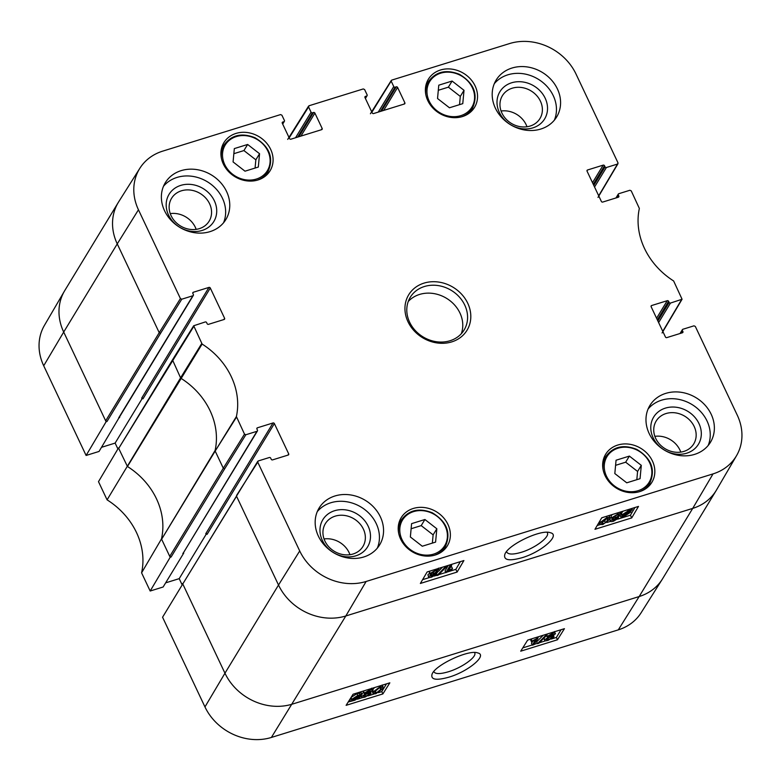 <?xml version="1.0" encoding="UTF-8"?>
<svg xmlns="http://www.w3.org/2000/svg" width="781" height="781" viewBox="0 0 781 781"><rect width="100%" height="100%" fill="white"/><g stroke="black" fill="none" stroke-linecap="round" stroke-linejoin="round"><path stroke-width="1.17" d="M436.833 528.766L435.593 542.102L422.277 546.231L410.357 536.977L411.597 523.641L424.913 519.511L436.833 528.766L433.123 534.868L421.203 525.613L411.128 528.737M424.913 519.511L421.203 525.613M432.362 543.107L433.123 534.868M259.556 153.72L258.316 167.056L245 171.185L233.08 161.931L234.32 148.595L247.636 144.465L259.556 153.72L255.846 159.822L243.926 150.567L233.841 153.691M247.636 144.465L243.926 150.567M255.075 168.061L255.846 159.822M549.072 635.832L551.942 634.104L553.504 634.494L550.654 636.232L548.975 636.261M546.612 639.141L550.195 636.925L552.187 637.433L548.574 639.659L546.612 639.141L546.515 639.688M552.304 636.905L552.187 637.433L551.816 636.661M546.788 635.295L547.305 636.408L552.323 633.43C554.803 632.747 555.779 632.922 555.252 633.957L552.382 635.949L553.934 636.886L548.145 640.342C545.333 641.133 544.25 640.908 544.874 639.678L548.555 637.14L547.305 636.408L547.188 636.954L546.339 635.148M554.52 631.526L555.252 633.957M553.67 635.304L553.934 636.886M543.849 638.233L544.708 640.449L544.084 637.999M545.831 636.251L546.651 635.802M545.734 635.402L547.1 634.982L538.851 643.232L537.484 643.651L545.734 635.402L545.353 634.592M546.72 634.172L547.1 634.982M543.225 635.256L536.635 641.845L537.484 643.651M532.32 645.165L535.541 639.854L531.549 641.914L532.037 641.103L538.148 637.833L534.009 644.637L532.32 645.165L531.47 643.359L532.662 641.396M532.037 641.103L531.187 639.297L530.699 640.108L531.549 641.914M536.645 637.296L537.055 638.165M531.187 639.297L532.818 638.477M537.738 636.954L538.148 637.833M359.621 695.92L359.465 696.886L355.228 699.669L353.402 699.932L359.621 695.92L359.465 696.886L359.153 696.222M359.299 695.764L353.061 699.786L353.197 698.819L357.473 696.008L359.299 695.764M361.71 694.202L360.695 695.227L360.734 696.486L354.945 700.167L350.532 701.416L352.016 700.459L351.938 699.21L357.776 695.5L361.71 694.202L360.851 692.396L362.169 694.27M349.693 699.63L350.532 701.416M349.722 699.581L351.06 698.722M352.016 700.459L351.079 697.413M351.157 698.653L351.079 697.404L356.917 693.694L359.455 693.303L360.305 695.11M359.455 693.303L360.851 692.396M366.143 692.503L369.003 690.775L370.575 691.165L367.724 692.903L366.045 692.932M363.682 695.812L367.255 693.596L369.247 694.114L365.635 696.33L363.682 695.812L363.585 696.359M369.364 693.577L369.247 694.114L368.886 693.333M363.516 691.273L364.376 693.079L369.384 690.111C371.863 689.418 372.84 689.594 372.312 690.629L369.452 692.62L370.995 693.557L365.215 697.013C362.404 697.804 361.31 697.589 361.935 696.349L365.615 693.811L364.376 693.079L364.258 693.626L363.399 691.82L363.8 690.902M371.59 688.198L372.312 690.629M370.741 691.976L370.995 693.557M360.881 695.11L361.779 697.121L361.242 694.875M361.876 693.645L363.712 692.474M375.251 691.097L377.506 688.539L379.664 687.475L381.401 687.534L380.737 689.398L376.315 693.02L374.587 692.962L375.251 691.097M375.124 691.312L380.015 687.378M373.191 693.977L373.503 691.644L380.103 686.782L383.08 686.821L382.485 688.852L375.895 693.704L373.191 693.977L372.107 690.912M372.478 690.131L374.499 687.583M522.782 647.879L532.222 644.95M534.194 644.345L537.348 643.368M539.329 642.753L545.568 640.82M551.23 639.063L556.375 637.462L561.09 629.711M348.189 702.031L350.493 701.318M351.967 700.86L352.856 700.586M357.366 699.19L362.823 697.492M368.007 695.881L373.767 694.104M378.404 692.659L381.782 691.615L386.488 683.863M557.478 639.776L520.712 651.178L527.673 640.078L564.429 628.676L557.478 639.776L556.375 637.462M382.875 693.928L346.12 705.331L353.08 694.221L389.836 682.828L382.875 693.928L381.782 691.615M474.477 652.516L474.643 652.789C477.337 656.714 461.922 667.775 448.294 671.797C440.25 674.149 435.456 674.159 433.924 671.826L433.816 671.523M448.89 677.176C468.17 671.572 487.959 655.064 477.747 652.936C469 649.196 434.753 665.178 432.03 674.325C430.624 679.724 436.247 680.681 448.89 677.176M183.174 583.319L162.565 617.224L204.964 706.922A51.81 44.751 31.3 0 0 271.388 737.449L618.288 629.867A51.81 44.751 31.3 0 0 641.133 612.743L662.317 579.19A52.493 45.347 31.3 0 0 662.669 578.614L716.226 490.458A52.493 45.347 31.3 0 0 716.567 489.872L736.571 455.616A51.81 44.751 -148.7 0 1 713.033 473.891L366.133 581.474A51.81 44.751 -148.7 0 1 299.709 550.947L257.74 462.157L258.228 460.966L269.347 457.52A1.054 0.908 -148.7 0 1 270.695 458.135L271.232 459.267A1.054 0.908 31.3 0 0 272.569 459.882L288.199 455.04A1.054 0.908 31.3 0 0 288.687 453.849L287.916 455.128M205.745 533.726A1.054 0.908 -148.7 0 1 207.092 534.341L274.375 423.575A1.054 0.908 31.3 0 0 273.028 422.96L205.745 533.726M141.673 398.164A1.054 0.908 -148.7 0 1 143.011 398.788L210.294 288.023A1.054 0.908 31.3 0 0 208.957 287.398L141.673 398.164M680.632 333.331L682.369 330.461L682.906 331.583L682.135 332.862M651.061 306.484L651.627 305.537A1.054 0.908 31.3 0 0 651.139 306.728L665.451 337.001A1.054 0.908 31.3 0 0 666.798 337.617L682.418 332.774A1.054 0.908 31.3 0 0 682.906 331.583M651.627 305.537L667.247 300.695L656.587 318.248M657.338 319.849L668.595 301.31A1.054 0.908 31.3 0 0 667.247 300.695M380.376 111.449L395.108 87.189L396.26 86.828L381.519 111.087M383.647 110.433L397.607 87.452A1.054 0.908 31.3 0 0 396.26 86.828M397.607 87.452L404.861 102.809L404.089 104.088M364.903 97.322L365.469 96.375A1.054 0.908 31.3 0 0 364.981 97.566L372.244 112.933A1.054 0.908 31.3 0 0 373.591 113.548L404.373 104A1.054 0.908 31.3 0 0 404.861 102.809M282.693 124.101L284.391 121.309A1.054 0.908 -148.7 0 0 284.411 120.479L281.912 115.197L280.564 114.582L162.712 151.133A51.81 44.751 -148.7 0 0 139.867 168.257L118.683 201.81A52.493 45.347 31.3 0 0 118.331 202.386A52.493 45.347 31.3 0 0 117.248 243.887L63.7 332.052L106.099 421.74L107.017 421.457L105.669 420.842L159.226 332.677L160.564 333.292L107.017 421.457M289.195 137.846L308.563 106.938L311.063 112.22L295.55 137.749M297.668 137.095L312.41 112.835L313.552 112.484L298.82 136.743M300.939 136.079L314.899 113.099A1.054 0.908 31.3 0 0 313.552 112.484M119.093 447.757L118.487 447.952L127.459 466.511A70.866 61.221 -148.7 0 1 161.55 538.626A70.866 61.221 -148.7 0 1 161.491 538.919L141.586 572.834L150.177 591.022L170.17 557.302L171.098 557.019L169.75 556.394L170.17 557.302M161.491 538.919L169.75 556.394L223.298 468.229L224.645 468.854L245.839 434.753L256.959 431.307L183.515 552.636M183.73 553.094L163.131 587L150.177 591.022M182.813 553.378A1.054 0.908 31.3 0 0 183.281 553.026L257.427 430.956A1.054 0.908 -148.7 0 1 256.959 431.307M182.559 583.505L224.957 673.202L204.964 706.922M257.769 461.317L183.008 583.583L236.545 496.247L278.514 585.037L224.957 673.202A52.493 45.347 31.3 0 0 292.27 704.14L639.161 596.547L618.288 629.867M257.427 430.956A1.054 0.908 -148.7 0 0 257.447 430.126L256.92 428.994A1.054 0.908 31.3 0 1 257.408 427.803L273.028 422.96M160.564 333.292L181.768 299.201L192.878 295.755L118.732 417.825A1.054 0.908 31.3 0 0 119.2 417.464L193.346 295.394A1.054 0.908 -148.7 0 0 193.376 294.564L192.839 293.431A1.054 0.908 31.3 0 1 193.327 292.25L208.957 287.398M118.331 202.386L64.774 290.542A52.493 45.347 31.3 0 0 64.432 291.128L44.429 325.384A51.81 44.751 31.3 0 0 43.707 365.772L86.105 455.46L99.05 451.447L119.434 417.083M117.892 448.948L115.129 443.091L101.579 447.298M115.129 443.091L142.386 398.212M118.487 447.952L98.494 481.672L107.085 499.85A71.559 61.806 -148.7 0 1 141.586 572.834M118.937 448.021L172.484 359.865L180.587 377.867L107.085 499.85M86.105 455.46L106.099 421.74M210.294 288.023L224.606 318.297L223.835 319.566M245.839 434.753L244.502 434.138L236.389 416.566A71.559 61.806 31.3 0 0 202.123 344.06L193.688 325.755L205.266 321.957A1.054 0.908 -148.7 0 1 206.614 322.582L207.15 323.705A1.054 0.908 31.3 0 0 208.498 324.33L224.118 319.478A1.054 0.908 31.3 0 0 224.606 318.297M118.927 448.03L193.659 326.595M594.546 187.01L606.398 167.505L617.517 164.059L598.695 195.787M658.627 322.573L670.479 303.057L682.067 299.25L673.632 280.965A71.559 61.806 31.3 0 1 639.356 208.449L631.243 190.886L629.906 190.261L618.786 193.708A1.054 0.908 -148.7 0 0 618.298 194.899L618.825 196.031L618.054 197.31M586.98 170.922L587.546 169.985A1.054 0.908 31.3 0 0 587.058 171.166L601.37 201.439A1.054 0.908 31.3 0 0 602.717 202.064L618.337 197.222A1.054 0.908 31.3 0 0 618.825 196.031M201.693 343.581L180.587 377.867L181.016 378.346A70.866 61.221 -148.7 0 1 215.107 450.471L161.628 539.222L215.175 451.057L223.298 468.229L244.502 434.138M127.176 466.325A70.866 61.221 -148.7 0 1 127.459 466.511L202.123 344.06M118.732 417.825L119.649 417.542M181.973 584.51L179.2 578.653L165.65 582.851M451.662 565.229L448.479 570.628L452.472 568.558L451.984 569.378L445.892 572.678L449.973 565.756L451.662 565.229L451.301 564.468M450.432 567.309L451.613 566.752L452.472 568.558M448.255 565.405L445.033 570.882L445.892 572.678M449.602 564.985L449.973 565.756M438.307 575.099L436.94 575.529L445.131 567.162L446.498 566.733L438.307 575.099M436.433 574.455L436.94 575.529M444.809 566.479L445.131 567.162M436.657 573.147L437.506 572.278M439.264 570.481L442.466 567.201M446.176 566.049L446.498 566.733M434.656 574.015L434.949 574.64L432.098 576.388L430.516 575.978L433.357 574.23L435.046 574.201M433.65 571.477L434.695 570.989M436.999 570.481L437.389 571.282L433.816 573.518L431.815 572.99L435.417 570.735L437.389 571.282L437.477 570.726M431.708 573.537L431.815 572.99M436.716 574.074L431.717 577.071C429.238 577.764 428.261 577.579 428.779 576.515L431.629 574.504L430.067 573.537L435.837 570.042C438.649 569.251 439.742 569.486 439.127 570.745L435.466 573.313L436.716 574.074L436.511 572.844M427.92 574.718L428.652 577.159L427.92 574.718L429.491 573.352M429.208 571.741L429.921 574.26L429.628 571.184M438.424 568.158L439.127 570.745M623.228 515.167L623.443 514.328L627.67 511.516L629.486 511.262L623.297 515.314L623.443 514.328M623.619 515.48L629.837 511.409L629.711 512.404L625.454 515.235L623.619 515.48M621.217 517.051L622.223 516.016L622.174 514.738L627.944 511.008L632.356 509.759L630.882 510.725L630.97 512.004L625.151 515.763L621.217 517.051M620.173 515.772L620.749 516.983M622.223 516.016L621.051 513.742L623.004 511.213M629.759 509.114L630.482 510.618M631.37 508.616L631.888 509.69M631.751 508.499L632.356 509.759M630.882 510.725L630.97 512.004M616.492 518.125L616.795 518.76L613.934 520.507L612.353 520.097L615.203 518.35L616.883 518.32M615.487 515.597L616.531 515.109M618.845 514.601L619.226 515.401L615.662 517.637L613.661 517.1L617.254 514.855L619.226 515.401L619.313 514.835M613.544 517.647L613.661 517.1M618.552 518.184L613.563 521.191C611.074 521.884 610.098 521.688 610.615 520.634L613.466 518.613L611.904 517.657L617.673 514.162C620.485 513.371 621.588 513.605 620.963 514.864L617.302 517.432L618.552 518.184L618.347 516.954M609.6 519.267L610.498 521.269L609.785 518.896M609.902 518.623L611.328 517.471M611.045 515.85L611.757 518.379L611.045 515.85L612.392 514.503M620.114 512.102L620.963 514.864M602.014 522.118L604.572 520.937L606.974 518.057M607.667 520.136L605.431 522.733L603.274 523.807L601.526 523.739L602.18 521.845L606.583 518.164L608.311 518.242L607.667 520.136L606.808 518.34M608.926 515.577L609.707 517.207L609.414 519.599L602.844 524.51L599.857 524.451L600.433 522.382L606.993 517.471L610 517.5L609.024 515.548M599.857 524.451L598.949 522.528M601.487 518.223L602.151 517.676M447.503 571.936L455.831 569.359L460.37 561.646M422.599 579.668L429.589 577.501M434.187 576.075L436.813 575.255M438.746 574.66L445.795 572.473M617.615 519.18L630.423 515.206L634.963 507.504M597.192 525.515L599.993 524.647M606.788 522.538L610.557 521.366M457.119 572.053L420.363 583.456L427.139 571.956L463.894 560.553L457.119 572.053L455.831 569.359M631.712 517.91L594.956 529.303L601.731 517.803L638.487 506.41L631.712 517.91L630.423 515.206M547.022 532.291L547.325 532.74C550.088 536.918 534.878 548.321 521.23 552.323C513.176 554.666 508.353 554.598 506.742 552.128L506.576 551.571M521.854 557.771C541.379 552.128 561.031 534.907 550.302 532.72C541.145 528.971 507.816 544.845 504.848 554.354C503.325 560.162 508.997 561.295 521.854 557.771M355.892 555.799A26.183 22.62 31.3 0 0 359.758 515.841A26.183 22.62 31.3 0 0 320.064 528.151A26.183 22.62 31.3 0 0 355.892 555.799M353.09 553.993A21.985 18.988 -148.7 0 1 328.781 546.788A21.985 18.988 -148.7 0 1 325.355 523.66A21.985 18.988 -148.7 0 1 353.998 518.838A21.985 18.988 -148.7 0 1 362.931 546.485A21.985 18.988 -148.7 0 1 353.09 553.993M349.956 554.695A21.985 18.988 31.3 0 0 324.047 538.958M377.33 548.116A35.438 30.605 31.3 0 0 368.417 512.736A35.438 30.605 31.3 0 0 330.822 502.759A35.438 30.605 31.3 0 0 317.271 511.633M686.704 453.205A26.183 22.62 31.3 0 0 690.57 413.237A26.183 22.62 31.3 0 0 650.876 425.547A26.183 22.62 31.3 0 0 686.704 453.205M683.902 451.398A21.985 18.988 -148.7 0 1 659.594 444.184A21.985 18.988 -148.7 0 1 656.167 421.057A21.985 18.988 -148.7 0 1 684.81 416.244A21.985 18.988 -148.7 0 1 693.743 443.881A21.985 18.988 -148.7 0 1 683.902 451.398M680.768 452.092A21.985 18.988 31.3 0 0 654.859 436.354M708.142 445.512A35.438 30.605 31.3 0 0 699.229 410.142A35.438 30.605 31.3 0 0 661.634 400.165A35.438 30.605 31.3 0 0 648.084 409.029M532.925 127.859A26.183 22.62 31.3 0 0 536.791 87.902A26.183 22.62 31.3 0 0 497.097 100.212A26.183 22.62 31.3 0 0 532.925 127.859M530.114 126.053A21.985 18.988 -148.7 0 1 505.805 118.849A21.985 18.988 -148.7 0 1 502.378 95.721A21.985 18.988 -148.7 0 1 531.031 90.899A21.985 18.988 -148.7 0 1 539.964 118.546A21.985 18.988 -148.7 0 1 530.114 126.053M526.99 126.756A21.985 18.988 31.3 0 0 501.07 111.019M554.354 120.176A35.438 30.605 31.3 0 0 545.441 84.797A35.438 30.605 31.3 0 0 507.845 74.82A35.438 30.605 31.3 0 0 494.295 83.694M202.103 230.463A26.183 22.62 31.3 0 0 205.969 190.496A26.183 22.62 31.3 0 0 166.275 202.806A26.183 22.62 31.3 0 0 202.103 230.463M199.301 228.657A21.985 18.988 -148.7 0 1 174.993 221.453A21.985 18.988 -148.7 0 1 171.566 198.315A21.985 18.988 -148.7 0 1 200.209 193.503A21.985 18.988 -148.7 0 1 209.142 221.15A21.985 18.988 -148.7 0 1 199.301 228.657M196.168 229.36A21.985 18.988 31.3 0 0 170.258 213.613M223.542 222.77A35.438 30.605 31.3 0 0 214.629 187.401A35.438 30.605 31.3 0 0 177.033 177.424A35.438 30.605 31.3 0 0 163.483 186.288M665.754 393.38A35.438 30.605 -148.7 0 1 704.931 404.997A35.438 30.605 -148.7 0 1 710.456 442.28A35.438 30.605 -148.7 0 1 664.28 450.041A35.438 30.605 -148.7 0 1 649.89 405.485A35.438 30.605 -148.7 0 1 665.754 393.38M511.965 68.045A35.438 30.605 -148.7 0 1 551.142 79.652A35.438 30.605 -148.7 0 1 556.668 116.935A35.438 30.605 -148.7 0 1 510.501 124.706A35.438 30.605 -148.7 0 1 496.101 80.15A35.438 30.605 -148.7 0 1 511.965 68.045M181.153 170.639A35.438 30.605 -148.7 0 1 220.33 182.256A35.438 30.605 -148.7 0 1 225.855 219.539A35.438 30.605 -148.7 0 1 179.679 227.3A35.438 30.605 -148.7 0 1 165.289 182.744A35.438 30.605 -148.7 0 1 181.153 170.639M334.942 495.984A35.438 30.605 -148.7 0 1 374.119 507.591A35.438 30.605 -148.7 0 1 379.644 544.874A35.438 30.605 -148.7 0 1 333.467 552.636A35.438 30.605 -148.7 0 1 319.078 508.08A35.438 30.605 -148.7 0 1 334.942 495.984M617.742 445.053A27.032 23.352 -148.7 0 1 647.634 453.917A27.032 23.352 -148.7 0 1 651.852 482.365A27.032 23.352 -148.7 0 1 616.619 488.281A27.032 23.352 -148.7 0 1 605.636 454.288A27.032 23.352 -148.7 0 1 617.742 445.053M440.464 70.017A27.032 23.352 -148.7 0 1 470.347 78.871A27.032 23.352 -148.7 0 1 474.565 107.319A27.032 23.352 -148.7 0 1 439.342 113.245A27.032 23.352 -148.7 0 1 428.359 79.252A27.032 23.352 -148.7 0 1 440.464 70.017M235.999 133.424A27.032 23.352 -148.7 0 1 265.891 142.288A27.032 23.352 -148.7 0 1 270.109 170.727A27.032 23.352 -148.7 0 1 234.876 176.652A27.032 23.352 -148.7 0 1 223.893 142.659A27.032 23.352 -148.7 0 1 235.999 133.424M413.286 508.47A27.032 23.352 -148.7 0 1 443.169 517.325A27.032 23.352 -148.7 0 1 447.386 545.773A27.032 23.352 -148.7 0 1 412.163 551.698A27.032 23.352 -148.7 0 1 401.18 517.705A27.032 23.352 -148.7 0 1 413.286 508.47M450.002 340.75A31.494 27.208 -148.7 0 1 415.18 330.431A31.494 27.208 -148.7 0 1 410.269 297.288A31.494 27.208 -148.7 0 1 451.311 290.386A31.494 27.208 -148.7 0 1 464.109 329.992A31.494 27.208 -148.7 0 1 450.002 340.75M451.76 341.883A34.12 29.473 31.3 0 0 456.797 289.8A34.12 29.473 31.3 0 0 405.066 305.849A34.12 29.473 31.3 0 0 451.76 341.883M587.546 169.985L603.176 165.133L592.506 182.695M593.257 184.287L604.523 165.757A1.054 0.908 31.3 0 0 603.176 165.133M604.523 165.757L605.05 166.88L593.794 185.419M606.398 167.505A1.054 0.908 -148.7 0 1 605.05 166.88M371.893 112.2L391.759 80.101L509.612 43.551A51.81 44.751 -148.7 0 1 576.036 74.078L618.005 162.868L617.517 164.059M391.261 81.283L393.761 86.564L378.248 112.103M395.108 87.189A1.054 0.908 -148.7 0 1 393.761 86.564M365.469 96.375L366.621 96.024L365.293 98.221M308.563 106.938L309.051 105.747L363.272 88.936L364.62 89.551L367.109 94.833A1.054 0.908 -148.7 0 1 366.621 96.024M312.41 112.835A1.054 0.908 -148.7 0 1 311.063 112.22M314.899 113.099L322.162 128.465L321.381 129.744M282.195 122.968L282.771 122.031A1.054 0.908 31.3 0 0 282.273 123.213L289.536 138.579A1.054 0.908 31.3 0 0 290.883 139.203L321.674 129.656A1.054 0.908 31.3 0 0 322.162 128.465M282.771 122.031L283.923 121.67L282.585 123.867M181.768 299.201L180.421 298.576L138.452 209.786A51.81 44.751 -148.7 0 1 139.867 168.257M274.375 423.575L288.687 453.849M682.369 330.461A1.054 0.908 -148.7 0 1 682.867 329.27L693.977 325.823L695.324 326.438L737.293 415.228A51.81 44.751 -148.7 0 1 736.571 455.616M668.595 301.31L669.132 302.442L657.875 320.971M670.479 303.057A1.054 0.908 -148.7 0 1 669.132 302.442M461.307 333.712A31.494 27.208 31.3 0 0 446.507 298.303A31.494 27.208 31.3 0 0 408.258 301.486M179.2 578.653L206.467 533.765M452.092 81.048L464.012 90.303L462.772 103.648L449.456 107.778L437.536 98.523L438.776 85.178L452.092 81.048L448.392 87.16L438.307 90.284M459.54 104.644L460.302 96.414L448.392 87.16M464.012 90.303L460.302 96.414M629.379 456.094L641.299 465.349L640.059 478.685L626.743 482.814L614.823 473.559L616.063 460.224L629.379 456.094L625.669 462.196L615.584 465.33M636.818 479.69L637.589 471.451L625.669 462.196M641.299 465.349L637.589 471.451M433.631 554.11A24.67 21.312 -148.7 0 1 399.872 528.054A24.67 21.312 -148.7 0 1 437.282 516.446A24.67 21.312 -148.7 0 1 433.631 554.11M434.373 555.271A25.724 22.219 31.3 0 0 445.307 546.671C451.291 532.993 446.957 521.698 432.323 512.795C419.075 507.572 408.746 509.964 401.336 519.97A25.724 22.219 31.3 0 0 398.749 533.638M256.353 179.064A24.67 21.312 -148.7 0 1 222.595 153.008A24.67 21.312 -148.7 0 1 259.995 141.41A24.67 21.312 -148.7 0 1 256.353 179.064M257.086 180.226A25.724 22.219 31.3 0 0 268.029 171.635C274.004 157.947 269.679 146.652 255.036 137.749C241.798 132.526 231.469 134.918 224.059 144.924A25.724 22.219 31.3 0 0 221.462 158.592M550.058 634.963L550.654 636.232M547.803 638.038L548.574 639.659M551.903 632.561L552.323 633.43M354.896 698.966L355.228 699.669M356.917 693.694L357.776 695.5M367.129 691.634L367.724 692.903M364.873 694.709L365.635 696.33M369.003 689.291L369.384 690.111M379.888 687.592L380.737 689.398M375.456 691.214L376.315 693.02M379.712 685.962L380.103 686.782M372.644 689.838L373.503 691.644M299.709 550.947L278.514 585.037A52.493 45.347 31.3 0 0 345.817 615.975L271.388 737.449M224.645 468.854L171.098 557.019M256.832 428.74L257.408 427.803M192.761 293.187L193.327 292.25M64.432 291.128A52.493 45.347 31.3 0 0 63.7 332.052L43.707 365.772M616.551 197.769L618.298 194.899M366.133 581.474L345.817 615.975L692.718 508.392L639.161 596.547A52.493 45.347 31.3 0 0 662.317 579.19M138.452 209.786L117.248 243.887L159.226 332.677L180.421 298.576M236.389 416.566L215.175 451.057L236.467 417.152M236.565 495.427L257.74 462.157M713.033 473.891L692.718 508.392A52.493 45.347 31.3 0 0 716.226 490.458M431.483 575.099L432.098 576.388M433.025 571.858L433.816 573.518M435.505 569.359L435.837 570.042M629.379 511.711L629.711 512.404M625.103 514.513L625.454 515.235M621.315 512.932L622.174 514.738M627.387 509.847L627.944 511.008M628.842 509.397L629.437 510.637M613.319 519.219L613.934 520.507M614.862 515.968L615.662 517.637M617.136 513.029L617.673 514.162M604.572 520.937L605.431 522.733M602.415 522.011L603.274 523.807M599.808 521.073L600.433 522.382M606.447 516.339L606.993 517.471M681.588 299.611L662.776 331.349M460.819 115.647A24.67 21.312 -148.7 0 1 427.051 89.59A24.67 21.312 -148.7 0 1 464.461 77.993A24.67 21.312 -148.7 0 1 460.819 115.647M461.551 116.818A25.724 22.219 31.3 0 0 472.485 108.217L469.713 112.776M472.485 108.217C478.47 94.54 474.145 83.245 459.501 74.341C446.254 69.118 435.925 71.51 428.515 81.507A25.724 22.219 31.3 0 0 425.928 95.184M638.097 490.693A24.67 21.312 -148.7 0 1 604.338 464.636A24.67 21.312 -148.7 0 1 641.738 453.039A24.67 21.312 -148.7 0 1 638.097 490.693M638.829 491.864A25.724 22.219 31.3 0 0 649.772 483.263L647 487.822M649.772 483.263C655.747 469.576 651.422 458.291 636.779 449.387C623.541 444.155 613.212 446.547 605.802 456.553A25.724 22.219 31.3 0 0 603.205 470.221M401.336 519.97L398.564 524.529M445.307 546.671L442.534 551.24M224.059 144.924L221.287 149.483M268.029 171.635L265.257 176.194M351.714 700.118L350.864 698.312M383.08 686.821L382.221 685.015M621.949 515.714L621.09 513.918M682.067 299.25L662.073 332.97M680.036 333.516L682.399 329.631M615.955 197.954L618.318 194.069M617.986 163.688L597.992 197.408M370.419 113.762L391.291 80.443M365.401 98.455L367.09 95.663M287.711 139.409L308.593 106.099M193.688 325.755L172.494 359.856M428.515 81.507L425.743 86.076M605.802 456.553L603.03 461.112"/></g></svg>
